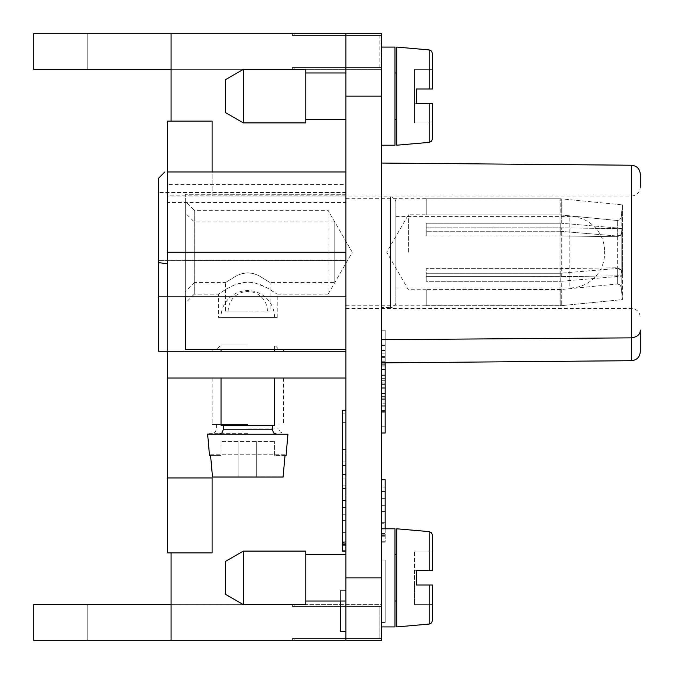 <?xml version="1.0" encoding="UTF-8"?>
<svg xmlns="http://www.w3.org/2000/svg" width="674" height="674" viewBox="0 0 674 674"><rect width="100%" height="100%" fill="white"/><g stroke="black" fill="none" stroke-linecap="round" stroke-linejoin="round"><path stroke-width="0.51" stroke-dasharray="3.37 2.53" d="M247.796 378.038L212.108 378.038L247.796 378.038M381.602 577.854L381.602 640.3L381.602 638.514L294.184 638.514L294.184 640.3L294.184 638.514L379.816 638.514L292.398 638.514L381.602 638.514L381.602 604.62L294.184 604.62L381.602 604.62L381.602 640.3L292.398 640.3L381.602 640.3L381.602 33.7L381.602 35.486L294.184 35.486L294.184 33.7L381.602 33.7L294.184 33.7L294.184 35.486L381.602 35.486L381.602 67.602L292.398 67.602L292.398 69.38L171.078 69.38L292.398 69.38L292.398 67.602L381.602 67.602L381.602 69.38L294.184 69.38L381.602 69.38L381.602 33.7L381.602 577.854L345.922 577.854L345.922 554.66L345.922 640.3L345.922 378.038L167.506 378.038L167.506 351.272L158.592 351.272L345.922 351.272L167.506 351.272L345.922 351.272L345.922 192.486L345.922 378.038L167.506 378.038L345.922 378.038L345.922 351.272M345.922 195.881L345.922 202.444L167.506 202.444L167.506 195.881L345.922 195.881L345.922 171.971L167.506 171.971L167.506 351.272L158.592 351.272L158.592 178.214L158.592 351.272L158.592 192.486L158.592 296.855L158.592 260.602L158.592 296.855L345.922 296.855L345.922 260.602L345.922 296.855L167.506 296.855L167.506 171.971C163.959 171.971 163.959 171.971 167.506 171.971C163.959 171.971 163.959 171.971 167.506 171.971L167.506 477.942L212.108 477.942L212.108 552.882L171.078 552.882L171.078 640.3L381.602 640.3L381.602 33.7L345.922 33.7L345.922 577.854M345.922 631.378L340.572 631.378L340.572 590.348L345.922 590.348L340.572 590.348L345.922 590.348L345.922 631.378L345.922 590.348L345.922 631.378L345.922 590.348L340.572 590.348L340.572 631.378L340.572 601.048M345.922 449.474L345.922 410.255L345.922 449.474M345.922 349.486L345.922 194.272L345.922 349.486L185.35 349.486L185.35 194.272L185.35 349.486L345.922 349.486L185.35 349.486L185.35 296.855M345.922 202.444L345.922 33.7L345.922 296.855L158.592 296.855L167.506 296.855L167.506 263.846L167.506 296.855M345.922 520.202L345.922 488.65L345.922 551.096L345.922 520.202L342.35 520.202L342.35 488.65L342.35 520.202M247.796 351.272L212.108 351.272L247.796 351.272M345.922 422.665L345.922 449.398L345.922 422.665L342.35 422.665L342.35 452.97L342.35 422.665L342.35 449.398L342.35 422.665L345.922 422.665L345.922 452.97L345.922 449.398L342.35 449.398L342.35 452.97L342.35 449.398L345.922 449.398L342.35 449.398L345.922 449.398L342.35 449.398L345.922 449.398L345.922 422.665L342.35 422.665L345.922 422.665M345.922 474.496L345.922 478.06L345.922 474.496L342.35 474.496L342.35 478.06L342.35 474.496L342.35 478.06L342.35 474.496L345.922 474.496L345.922 478.06L342.35 478.06L345.922 478.06L345.922 474.496L342.35 474.496L345.922 474.496M345.922 461.943L345.922 465.515L345.922 461.943L342.35 461.943L342.35 465.515L342.35 461.943L342.35 465.515L342.35 461.943L345.922 461.943L345.922 465.515L342.35 465.515L345.922 465.515L345.922 461.943L342.35 461.943L345.922 461.943M345.922 452.97L342.35 452.97L345.922 452.97L345.922 449.398L345.922 452.97L342.35 452.97L345.922 452.97M167.506 378.038L167.506 552.882L171.078 552.882L171.078 604.62L292.398 604.62L171.078 604.62L171.078 552.882M247.796 424.418L212.108 424.418L247.796 424.418M247.796 433.34L207.651 433.34L247.796 433.34M247.796 476.164L212.504 476.164L210.583 454.748L212.504 476.164L247.796 476.164M210.583 454.748L286.062 454.748L210.583 454.748M283.08 476.164L212.504 476.164L283.08 476.164L285.009 454.748L283.08 476.164M345.922 542.435L345.922 496.03L345.922 542.435L342.35 542.435L342.35 543.716L342.35 496.03L342.35 542.435M345.922 496.03L342.35 496.03L345.922 496.03M345.922 543.716L342.35 543.716L345.922 543.716M345.922 551.096L345.922 488.65L345.922 507.547L345.922 488.65L342.35 488.65L342.35 551.096L345.922 551.096L342.35 551.096L345.922 551.096L345.922 488.65L342.35 488.65L342.35 410.255L342.35 488.684L342.35 410.255L345.922 410.255M345.922 550.186L342.35 550.186M33.7 640.3L33.7 604.62L33.7 640.3L33.7 604.62L87.224 604.62L87.224 640.3L33.7 640.3L87.224 640.3L33.7 640.3L87.224 640.3L33.7 640.3L33.7 604.62L87.224 604.62L87.224 640.3L33.7 640.3L33.7 604.62L87.224 604.62L87.224 640.3L33.7 640.3L33.7 604.62L87.224 604.62L87.224 640.3L171.078 640.3L171.078 604.62L33.7 604.62L87.224 604.62L33.7 604.62L87.224 604.62L33.7 604.62L33.7 640.3M167.506 195.881L167.506 171.971L345.922 171.971L345.922 196.058L212.108 196.058L212.108 121.118L171.078 121.118L171.078 69.38L33.7 69.38L33.7 33.7L33.7 69.38L33.7 33.7L33.7 69.38L33.7 33.7L33.7 69.38L33.7 33.7L33.7 69.38L33.7 33.7L171.078 33.7L171.078 121.118L167.506 121.118L167.506 184.609L345.922 184.609M87.224 33.7L87.224 69.38L87.224 33.7L87.224 69.38L87.224 33.7L87.224 69.38L87.224 33.7L87.224 69.38L87.224 33.7L33.7 33.7L87.224 33.7M294.184 604.62L294.184 606.398L379.816 606.398L292.398 606.398L379.816 606.398L379.816 638.514L379.816 606.398L381.602 606.398L294.184 606.398L294.184 604.62M33.7 69.38L87.224 69.38L33.7 69.38M292.398 604.62L292.398 606.398L292.398 604.62M171.078 640.3L171.078 604.62M87.224 640.3L87.224 604.62L87.224 640.3M379.816 67.602L379.816 35.486L292.398 35.486L379.816 35.486L379.816 67.602M294.184 69.38L294.184 67.602L294.184 69.38M379.816 638.514L379.816 606.398L379.816 638.514M243.331 122.904L243.331 96.146L243.331 122.904L225.495 112.609L225.495 79.684L225.495 112.609L225.495 79.684L243.331 69.38L243.331 96.146L243.331 69.38L305.777 69.38L305.777 122.904L305.777 96.146L305.777 122.904L243.331 122.904L243.331 69.38M381.602 252.253L381.602 196.943L381.602 252.253M381.602 626.921L394.981 626.921L394.981 528.795L394.981 626.921L394.981 528.795L381.602 528.795M167.506 202.444L167.506 184.609M345.922 296.855L345.922 196.058L167.506 196.058L212.108 196.058L212.108 171.971M381.602 433.003L381.602 387.988L381.602 433.003M381.602 375.216L381.602 330.201L381.602 375.216L385.174 375.216L385.174 433.003M381.602 479.728L385.174 479.728L385.174 542.174L385.174 479.728L381.602 479.728L385.174 479.728L381.602 479.728L381.602 542.174L385.174 542.174L381.602 542.174L381.602 479.728L381.602 542.174L381.602 479.728L385.174 479.728L385.174 528.795M381.602 560.018L381.602 622.456L381.602 560.018L381.602 622.456L385.174 622.456L385.174 560.018L385.174 622.456L385.174 560.018L385.174 622.456L381.602 622.456L381.602 560.018L385.174 560.018L381.602 560.018M381.602 96.146L381.602 47.079L381.602 145.205L381.602 47.079L381.602 145.205L381.602 96.146L345.922 96.146M292.398 640.3L292.398 638.514L292.398 640.3M429.195 570.718L416.397 570.718L416.397 584.99L416.397 570.718L416.397 584.99L416.397 570.718L416.397 584.99L416.397 570.718L416.397 584.99L429.195 584.99L429.195 624.082L396.767 626.921L396.767 528.795L396.767 626.921L396.767 528.795L429.195 531.626L429.195 570.718L432.447 570.718L432.447 535.181L431.495 532.755L429.195 531.626L429.195 570.718L432.447 570.718L414.611 570.718L432.447 570.718L414.611 570.718L414.611 604.62L414.611 584.99L432.447 584.99L429.195 584.99L432.447 584.99L432.447 620.527L431.495 622.961L429.195 624.082L429.195 584.99L414.611 584.99L414.611 604.62L414.611 551.096L414.611 570.718L432.447 570.718L432.447 551.096L432.447 570.718L432.447 551.096L432.447 570.718L414.611 570.718L429.195 570.718L429.195 531.626M640.3 174.153L640.3 187.136C639.719 192.604 636.745 195.578 631.378 196.058L631.378 252.253L631.378 196.058L345.922 196.058M640.3 351.769L640.3 330.066M631.454 165.231L631.454 337.859L381.602 339.654L381.602 163.049L381.602 339.654M345.922 33.7L171.078 33.7L171.078 69.38L171.078 33.7M345.922 260.501L345.922 194.272L345.922 260.501L185.35 260.501L345.922 260.501M345.922 260.602L345.922 192.486L345.922 260.602L158.592 260.602L158.592 192.486L158.592 260.602L345.922 260.602M345.922 378.038L345.922 640.3M292.398 33.7L381.602 33.7L292.398 33.7L292.398 35.486L292.398 33.7M395.874 302.213L395.874 202.301L395.874 302.213A5.35 5.35 0 0 1 390.524 307.563L390.524 196.943L390.524 307.563L381.602 307.563M395.874 202.301A5.35 5.35 0 0 0 390.524 196.943L381.602 196.943M395.874 287.933L395.874 216.573L395.874 287.933L569.825 287.933L569.825 216.573L569.825 287.933A34.787 34.787 0 0 0 604.62 253.146L604.62 251.36L604.62 253.146M171.078 121.118L171.078 69.38M167.506 351.272L167.506 171.971C163.959 171.971 163.959 171.971 167.506 171.971L167.506 477.942M305.777 577.854L305.777 604.62L305.777 551.096L243.331 551.096L243.331 604.62L243.331 577.854L243.331 604.62L305.777 604.62L305.777 577.854M243.331 604.62L225.495 594.316L225.495 561.391L225.495 594.316L225.495 561.391L243.331 551.096M164.835 171.971L158.592 178.214L158.592 262.599L167.506 263.846L158.592 262.599L158.592 296.855M345.922 171.971L167.506 171.971M631.454 337.859L631.454 360.691L381.602 362.873M622.456 275.776L621.217 269.524L622.456 275.776L560.819 276.652L560.819 268.581L560.018 268.623L560.018 252.253L560.018 268.623L426.204 268.623L426.204 281.302L559.926 281.302L560.819 281.285L560.819 273.214L617.308 268.463L560.018 273.256L560.819 273.214L560.819 281.285L559.926 281.302L559.926 305.71L561.703 305.625L559.926 305.71L559.926 281.302L426.204 281.302L426.204 276.669L560.819 276.652L559.926 276.669L559.926 252.253L559.926 276.669L426.204 276.669L426.204 268.623L560.018 268.623L617.308 267.789L560.819 268.581L560.819 276.652L622.456 275.776L622.456 228.73L622.456 275.776M621.217 234.99L622.456 228.73L561.703 227.854L622.456 228.73L621.217 234.99L617.308 236.726L560.819 235.925L617.308 236.726L621.217 234.99L621.217 269.524L617.308 267.789L621.217 269.524L621.217 234.99M381.602 380.313L381.602 426.204L381.602 380.313L385.174 380.313L385.174 337L385.174 382.891L385.174 380.313L381.602 380.313M381.602 361.711L381.602 403.212L381.602 345.012L381.602 361.711L385.174 361.711L385.174 403.212L385.174 345.012L385.174 361.711L381.602 361.711M381.602 403.212L381.602 357.018L381.602 406.186L381.602 403.212L385.174 403.212L385.174 406.186L385.174 384.576L381.602 384.576L385.174 384.576L385.174 357.018L385.174 403.212L381.602 403.212L385.174 403.212M385.174 393.498L385.174 411.612L381.602 411.612L385.174 411.612L385.174 412.791L385.174 410.424L381.602 410.424L381.602 412.791L381.602 353.134L381.602 410.424L385.174 410.424L385.174 393.498L381.602 393.498L381.602 411.612L381.602 393.498M381.602 353.134L381.602 350.16L381.602 353.134L385.174 353.134L385.174 350.16L385.174 410.424L385.174 353.134L381.602 353.134M381.602 383.835L381.602 397.053L381.602 383.093L381.602 383.835L385.174 383.835L385.174 383.093L385.174 383.835L381.602 383.835M381.602 366.867L381.602 396.354L381.602 366.858L385.174 366.867L385.174 396.354L385.174 366.858L381.602 366.858M381.602 396.354L381.602 399.328L381.602 396.354L385.174 396.354L385.174 399.328L385.174 396.354L381.602 396.354M432.447 551.096L414.611 551.096L432.447 551.096L432.447 570.718L432.447 551.096L414.611 551.096L432.447 551.096M429.195 584.99L414.611 584.99L432.447 584.99L414.611 584.99L432.447 584.99L432.447 604.62L432.447 584.99L432.447 604.62L414.611 604.62L432.447 604.62L432.447 584.99L432.447 604.62L432.447 584.99L429.195 584.99L429.195 624.082M381.602 330.201L385.174 330.201L385.174 375.216M385.174 362.839L385.174 330.201M385.174 382.891L385.174 426.204L385.174 382.891L381.602 382.891L385.174 382.891M381.602 337L385.174 337M381.602 426.204L385.174 426.204M381.602 365.139L385.174 365.139M381.602 378.628L385.174 378.628L381.602 378.628M381.602 398.064L385.174 398.064M381.602 397.053L385.174 397.053L381.602 397.053M345.922 465.515L342.35 465.515L345.922 465.515M345.922 478.06L342.35 478.06L345.922 478.06M345.922 449.398L342.35 449.398L345.922 449.398M416.397 570.718L414.611 570.718L416.397 570.718M432.447 604.62L414.611 604.62L432.447 604.62M381.602 145.205L394.981 145.205L394.981 47.079L394.981 119.34L394.981 47.079L381.602 47.079M429.195 89.01L414.611 89.01L416.397 89.01L416.397 103.282L414.611 103.282L432.447 103.282L432.447 122.904L432.447 103.282L432.447 122.904L432.447 103.282L416.397 103.282L416.397 89.01L416.397 103.282L416.397 89.01L416.397 103.282L432.447 103.282L432.447 122.904L432.447 103.282L429.195 103.282L429.195 142.374L396.767 145.205L396.767 47.079L396.767 119.34L396.767 47.079L429.195 49.918L429.195 89.01L432.447 89.01L432.447 69.38L432.447 89.01L414.611 89.01L414.611 122.904L414.611 69.38L414.611 89.01L432.447 89.01L416.397 89.01L432.447 89.01L432.447 53.473L432.447 89.01L432.447 69.38L414.611 69.38L414.611 103.282L432.447 103.282L414.611 103.282L414.611 122.904L414.611 69.38L432.447 69.38L432.447 89.01L414.611 89.01L432.447 89.01L432.447 53.473L431.495 51.039L429.195 49.918L429.195 89.01L429.195 49.918M429.195 103.282L414.611 103.282L432.447 103.282L432.447 138.819L431.495 141.245L429.195 142.374L429.195 103.282L429.195 142.374M432.447 122.904L414.611 122.904L432.447 122.904M416.397 89.01L414.611 89.01L416.397 89.01M432.447 69.38L414.611 69.38L432.447 69.38M247.796 349.486L212.108 349.486L247.796 349.486M185.35 303.098L185.35 201.408L185.35 303.098L194.272 294.184L194.272 210.33L185.35 201.408M277.233 317.378L247.796 317.378L277.233 317.378L277.233 294.184L328.078 294.184L328.078 210.33L328.078 294.184L352.283 252.253L328.078 210.33L194.272 210.33L194.272 294.184L218.359 294.184L226.076 289.171L233.76 285.237L240.433 283.004L247.796 282.111L253.736 282.692L260.568 284.723L268.53 288.607L277.233 294.184L266.483 287.469L255.168 283.004L250.046 282.195L244.788 282.263L235.015 284.731L227.054 288.607L218.359 294.184L218.359 317.378L247.796 317.378L218.359 317.378M395.874 216.573L569.825 216.573A34.787 34.787 0 0 1 604.62 251.36M247.796 317.378L221.03 317.378L247.796 317.378M185.35 213.001L185.35 291.505L185.35 213.001L194.272 221.923L194.272 282.583L185.35 291.505M270.097 311.127L247.796 311.127L270.097 311.127L270.097 282.583L258.412 275.388L253.39 273.56L247.796 272.81L252.32 273.307L258.428 275.396L270.097 282.583L334.776 282.583L334.776 221.923L194.272 221.923L194.272 282.583L225.495 282.583L237.155 275.396L242.185 273.56L247.796 272.81L242.185 273.56L237.164 275.396L225.495 282.583L225.495 311.127L247.796 311.127L225.495 311.127M352.283 252.253L334.776 221.923L334.776 282.583L352.283 252.253M247.796 345.029L221.03 345.029L247.796 345.029M345.922 252.253L345.922 308.456L345.922 198.729L345.922 252.253L167.506 252.253M426.204 305.71L559.926 305.71L426.204 305.777L426.204 289.626L426.204 305.71M560.018 273.256L560.018 289.626L560.018 273.256L426.204 273.256L426.204 281.302L426.204 273.256L560.018 273.256M560.819 289.542L426.204 289.626L560.018 289.626L617.308 283.99L560.819 289.542L560.819 305.693L560.819 289.542M408.368 252.253L408.368 214.787L408.368 252.253M560.819 214.964L560.018 214.88L560.018 231.249L617.308 236.052L560.018 231.249L560.018 214.88L617.308 220.516L560.819 214.964L560.819 198.822L622.456 204.896L560.819 198.822L560.819 214.964M560.018 235.883L560.819 235.925L560.018 235.883L560.018 252.253L560.018 235.883L426.204 235.883L426.204 223.212L426.204 235.883L426.204 227.846L561.703 227.854L560.819 227.854L560.819 235.925L560.819 227.854L559.926 227.846L559.926 252.253L559.926 227.846L426.204 227.846L426.204 223.212L426.204 235.883L560.018 235.883M560.819 223.22L560.819 231.292L560.819 223.22L559.926 223.212L560.819 223.22M426.204 223.212L559.926 223.212L559.926 198.796L560.819 198.822L559.926 198.796L559.926 223.212L426.204 223.212M560.018 231.249L426.204 231.249L560.018 231.249M621.217 217.323L622.456 204.896L621.083 218.005L619.339 220.12L617.308 220.516L619.928 219.732L621.217 217.323L621.217 234.586L622.456 228.419L621.217 234.586L617.308 236.052L621.217 234.586L621.217 217.323M622.456 228.419L561.703 223.279L622.456 228.419L622.456 204.896L622.456 228.419M560.018 214.88L426.204 214.88L426.204 198.796L559.926 198.796L426.204 198.796L426.204 214.88L560.018 214.88M561.703 281.227L622.456 276.087L622.456 299.61L561.703 305.625L622.456 299.61L621.217 287.183L622.456 299.61L622.456 276.087L561.703 281.227L561.703 305.625L561.703 281.227M621.217 269.92L622.456 276.087L621.217 269.92L617.308 268.463L621.217 269.92L621.217 287.183L619.92 284.782L617.308 283.99L619.928 284.782L621.217 287.183L621.217 269.92M247.796 311.127L228.166 311.127L247.796 311.127M274.554 425.311L221.03 425.311M287.933 434.233L207.651 434.233M247.796 434.233L218.806 434.233L247.796 434.233M286.062 455.641L274.554 455.641L274.554 441.369L274.554 455.641L285.009 455.641L283.08 477.057L212.504 477.057L238.874 477.057L238.874 441.369L274.554 441.369L221.03 441.369L238.874 441.369L238.874 477.057L212.504 477.057L210.583 455.641L209.521 455.641M256.718 477.057L256.718 441.369L256.718 477.057L238.874 477.057L238.874 441.369L238.874 477.057L256.718 477.057L256.718 441.369L256.718 477.057M221.03 455.641L221.03 441.369L221.03 455.641L210.583 455.641L221.03 455.641M381.602 523.706L381.602 505.332L381.602 523.706L385.174 523.706L385.174 505.332L385.174 523.706M381.602 487.108L381.602 534.794L385.174 534.794L385.174 487.108L385.174 534.794L381.602 534.794L381.602 487.108L385.174 487.108L381.602 487.108M381.602 505.332L385.174 505.332L381.602 505.332M381.602 535.603L385.174 535.603M381.602 498.625L385.174 498.625L381.602 498.625M381.602 541.273L385.174 541.273M381.602 542.174L385.174 542.174L381.602 542.174M345.922 514.254L345.922 532.629L345.922 514.254L342.35 514.254L342.35 532.629L342.35 514.254L345.922 514.254M345.922 544.525L345.922 532.629L342.35 532.629L342.35 544.525L342.35 532.629L345.922 532.629L345.922 544.525L342.35 544.525L342.35 541.171L342.35 544.525L345.922 544.525L345.922 541.171L345.922 544.525M342.35 488.65L342.35 507.547L342.35 488.65L345.922 488.65L342.35 488.65M345.922 541.171L342.35 541.171M345.922 507.547L342.35 507.547L345.922 507.547M247.796 428.883L279.019 428.883L247.796 428.883M345.922 500.403L342.35 500.403M345.922 520.345L342.35 520.345M345.922 545.713L342.35 545.713M158.592 262.599L167.506 263.846M381.602 387.988L385.174 387.988M381.602 356.563L385.174 356.563M381.602 345.408L385.174 345.408M381.602 350.556L385.174 350.556M381.602 398.924L385.174 398.924M381.602 393.776L385.174 393.776M381.602 405.79L385.174 405.79M381.602 359.992L385.174 359.992M381.602 357.414L385.174 357.414M381.602 364.28L385.174 364.28M381.602 369.428L385.174 369.428M617.308 268.463L617.308 283.99L617.308 268.463M617.308 236.052L617.308 220.516L617.308 236.052M617.308 236.726L617.308 267.789L617.308 236.726M561.703 276.652L561.703 227.854L561.703 276.652M561.703 223.279L561.703 198.881L561.703 223.279M272.33 429.776L223.263 429.776M381.602 522.662L385.174 522.662M381.602 491.489L385.174 491.489M381.602 511.431L385.174 511.431M381.602 533.513L385.174 533.513M381.602 511.288L385.174 511.288M381.602 536.799L385.174 536.799M631.378 252.253L631.378 308.456L631.378 252.253M345.922 192.486L158.592 192.486L345.922 192.486M212.108 378.038L212.108 424.418M279.019 424.418L279.019 428.883L280.3 432.009L283.476 433.34M209.521 454.748L207.651 433.34M283.476 378.038L283.476 424.418M216.573 424.418L216.573 428.883L215.292 432.009L212.108 433.34M286.062 454.748L287.933 433.34M394.981 554.66L396.767 554.66M345.922 413.828L342.35 413.828L345.922 413.828M305.777 554.66L345.922 554.66M381.602 406.186L385.174 406.186L381.602 406.186M381.602 345.012L385.174 345.012M381.602 393.38L385.174 393.38M381.602 357.018L385.174 357.018M381.602 369.832L385.174 369.832M381.602 412.791L385.174 412.791L381.602 412.791M381.602 363.893L385.174 363.893L381.602 363.884M381.602 383.093L385.174 383.093M381.602 350.16L385.174 350.16M381.602 399.328L385.174 399.328M394.981 72.952L396.767 72.952M305.777 72.952L345.922 72.952M345.922 194.272L185.35 194.272L345.922 194.272M274.554 317.378A26.758 26.758 0 0 0 247.796 290.612A26.758 26.758 0 0 0 221.03 317.378M212.108 349.486L212.108 351.272M221.03 349.486L221.03 345.029L216.573 349.486M345.922 305.777L426.204 305.777M426.204 289.719L408.368 289.719L386.733 252.253L408.368 214.787L426.204 214.787M267.418 311.127A19.622 19.622 0 0 0 247.796 291.505A19.622 19.622 0 0 0 228.166 311.127M274.554 349.486L274.554 345.029L279.019 349.486M394.981 119.34L396.767 119.34M345.922 485.12L342.35 485.12L345.922 485.12M305.777 601.048L345.922 601.048M394.981 601.048L396.767 601.048M345.922 198.729L426.204 198.729M283.476 349.486L283.476 351.272M305.777 119.34L345.922 119.34M345.922 488.684L342.35 488.684M345.922 308.456L631.378 308.456C636.795 308.978 639.769 311.952 640.3 317.378"/><path stroke-width="1.01" d="M171.078 604.62L33.7 604.62L33.7 640.3L171.078 640.3L171.078 552.882L212.108 552.882L212.108 477.942L167.506 477.942L167.506 378.038L345.922 378.038M212.108 171.971L212.108 121.118L171.078 121.118L171.078 33.7L33.7 33.7L33.7 69.38L171.078 69.38M171.078 33.7L381.602 33.7L381.602 640.3L171.078 640.3M167.506 477.942L167.506 552.882L171.078 552.882M340.572 601.048L340.572 631.378L345.922 631.378M243.331 69.38L225.495 79.684L225.495 112.609L243.331 122.904L305.777 122.904L305.777 69.38L243.331 69.38L243.331 122.904M345.922 296.855L158.592 296.855L158.592 351.272L345.922 351.272M167.506 351.272L167.506 378.038M381.602 339.654L631.454 337.859C637.393 336.966 640.342 334.371 640.3 330.066L640.3 351.769C639.769 357.144 636.82 360.118 631.454 360.691L381.602 362.873M171.078 121.118L167.506 121.118L167.506 171.971C163.959 171.971 163.959 171.971 167.506 171.971L167.506 296.855M640.3 187.136L640.3 174.153C639.778 168.77 636.837 165.796 631.454 165.231L381.602 163.049M345.922 640.3L345.922 33.7M429.195 570.718L432.447 570.718L432.447 535.181L432.447 551.096L432.447 535.181L431.495 532.755L429.195 531.626L396.767 528.795L396.767 626.921L429.195 624.082L429.195 584.99L416.397 584.99L416.397 570.718L429.195 570.718L429.195 531.626M345.922 171.971L167.506 171.971M164.835 171.971L158.592 178.214L158.592 262.599L167.506 263.846M158.592 296.855L158.592 262.599M640.3 351.769C639.769 357.144 636.82 360.118 631.454 360.691L631.454 337.859C637.393 336.966 640.342 334.371 640.3 330.066M429.195 624.082L431.495 622.961L432.447 620.527L432.447 584.99L429.195 584.99M381.602 433.003L385.174 433.003L385.174 362.839M345.922 488.684L342.35 488.684L342.35 410.255L345.922 410.255M305.777 551.096L305.777 604.62L243.331 604.62L243.331 551.096L305.777 551.096M243.331 551.096L225.495 561.391L225.495 594.316L243.331 604.62M381.602 528.795L394.981 528.795L394.981 626.921L381.602 626.921M381.602 47.079L394.981 47.079L394.981 145.205L381.602 145.205M396.767 47.079L396.767 145.205L429.195 142.374L429.195 103.282L416.397 103.282L416.397 89.01L429.195 89.01L429.195 49.918L396.767 47.079M429.195 103.282L432.447 103.282L432.447 138.819L432.447 122.904L432.447 138.819L431.495 141.245L429.195 142.374M429.195 49.918L431.495 51.039L432.447 53.473L432.447 89.01L429.195 89.01M345.922 349.486L185.35 349.486L185.35 296.855M221.03 378.038L221.03 425.311L274.554 425.311L274.554 378.038M247.796 434.233L287.933 434.233L286.062 455.641L285.009 455.641L283.08 477.057L212.504 477.057L210.583 455.641L209.521 455.641L207.651 434.233L247.796 434.233M385.174 528.795L385.174 479.728L381.602 479.728M342.35 488.684L342.35 551.096L345.922 551.096M631.454 337.859L631.454 165.231M381.602 96.146L345.922 96.146M381.602 577.854L345.922 577.854M345.922 252.253L167.506 252.253M381.602 375.216L385.174 375.216M381.602 387.988L385.174 387.988M223.263 425.311L223.263 429.776L272.33 429.776L272.33 425.311M305.777 554.66L345.922 554.66M394.981 554.66L396.767 554.66M394.981 72.952L396.767 72.952M305.777 72.952L345.922 72.952M274.554 351.272L274.554 349.486M272.33 429.776L273.61 432.902L276.787 434.233M305.777 119.34L345.922 119.34M394.981 601.048L396.767 601.048M221.03 351.272L221.03 349.486M394.981 119.34L396.767 119.34M305.777 601.048L345.922 601.048M223.263 429.776L221.982 432.902L218.806 434.233"/></g></svg>
